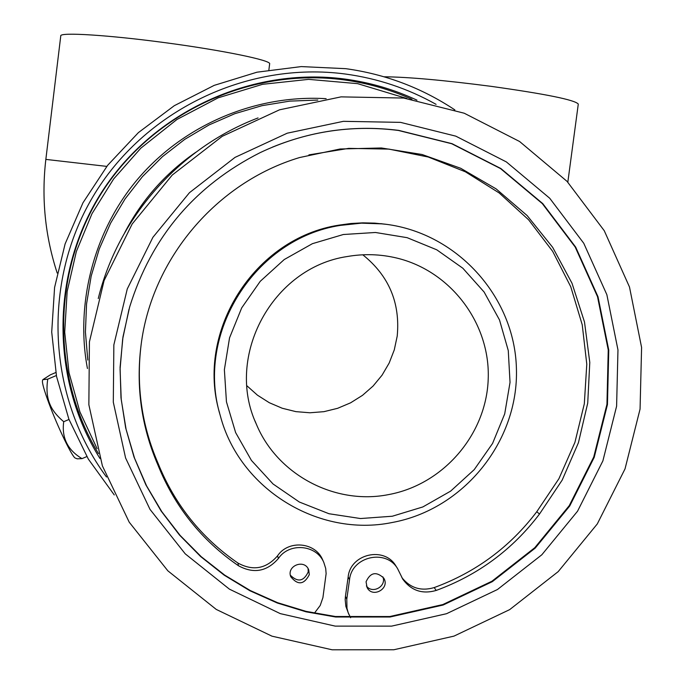 <?xml version="1.0" encoding="UTF-8"?>
<svg xmlns="http://www.w3.org/2000/svg" width="684" height="684" viewBox="0 0 684 684"><rect width="100%" height="100%" fill="white"/><g stroke="black" fill="none" stroke-linecap="round" stroke-linejoin="round"><path stroke-width="1.03" d="M567.823 182.192L578.288 104.062C574.979 99.941 545.909 94.024 491.078 86.338C443.557 80.173 407.886 76.993 384.057 76.788M57.2 273.044C45.101 236.066 41.314 198.18 45.845 159.398L60.773 35.867C59.713 32.02 108.91 35.072 165.844 42.776C223.317 50.402 271.633 60.44 269.641 63.877L268.88 69.922M86.851 456.579L82.003 458.631C67.613 450.038 61.526 437.726 63.723 421.695C56.439 415.573 51.668 409.323 49.419 402.962C46.948 396.686 46.375 388.76 47.718 379.167L42.844 379.663L50.368 374.823L55.797 372.532M68.99 419.472L63.723 421.695M56.353 375.525L47.718 379.167M42.844 379.663L42.502 380.509C41.98 382.724 44.144 390.376 48.983 403.457C57.815 427.303 72.59 457.801 75.36 458.092L77.189 458.827L82.003 458.631M454.869 109.902C421.754 87.903 385.4 74.154 345.779 68.674L301.276 66.587L256.979 72.196L214.212 85.363L174.283 105.695L138.39 132.619L107.645 165.314L82.969 202.797L65.108 243.923L54.592 287.451L51.71 332.065L56.533 376.405L68.87 419.164L88.322 459.067L114.279 494.959M436.093 104.353C407.912 88.552 377.73 78.455 345.548 74.052C246.924 60.79 143.785 110.663 92.691 197.077C41.562 283.484 47.641 397.37 106.482 476.996M99.967 458.494C50.12 378.893 50.582 271.548 102.078 191.563C153.618 111.62 251.456 66.57 344.907 79.062C370.035 82.465 394.052 89.493 416.949 100.146M98.496 453.629C50.471 374.353 52.104 268.59 103.472 190.049C154.9 111.552 251.447 67.528 343.659 79.84C367.402 83.046 390.171 89.527 411.948 99.283M317.829 100.061L289.742 101.121L261.963 105.678L234.928 113.647L209.065 124.933L184.783 139.339L162.45 156.67L142.443 176.634L125.061 198.924L110.577 223.198L99.231 249.061L91.177 276.114L86.56 303.918L85.423 332.056L87.791 360.075M195.795 152.284C165.502 173.197 141.819 199.967 124.753 232.594M332.176 649.8L393.847 649.757L453.971 636.12L509.648 609.641L558.204 571.619L597.294 523.935L625.031 468.873L640.062 409.083L641.592 347.463L629.494 287.015L604.254 230.705L567.036 181.354L519.592 141.502L464.222 113.219L403.688 98.051L341.042 96.871L279.491 109.825L222.232 136.321L172.257 175.036L132.183 223.967L104.088 280.568L89.416 341.889L88.86 404.731L102.386 465.864L129.199 522.166L167.845 570.815L216.272 609.435L271.984 636.171L332.176 649.8M335.245 626.125L280.278 613.625L229.414 589.146L185.236 553.843L150.01 509.392L125.591 457.989L113.305 402.201L113.852 344.873L127.267 288.947L152.9 237.322L189.451 192.7L235.022 157.388L287.237 133.192L343.377 121.333L400.533 122.368L455.792 136.15L506.357 161.911L549.722 198.249L583.76 243.273L606.862 294.693L617.968 349.917L616.6 406.228L602.895 460.871L577.553 511.204L541.822 554.792L497.439 589.531L446.541 613.71L391.59 626.134L335.245 626.125M398.644 130.37L452.021 143.666L500.868 168.529L542.771 203.618L575.671 247.104L598.013 296.771L608.76 350.123L607.452 404.535L594.216 457.339L569.738 505.98L535.213 548.106L492.318 581.665L443.129 605.024L390.025 617.011L335.587 616.994L306.039 611.812L277.336 603.023L249.925 590.762L224.215 575.184L200.609 556.519L179.473 535.033L161.142 511.051L145.906 484.93L134.013 457.057L125.659 427.868L120.991 397.806L120.085 367.334L122.975 336.93L129.627 307.065C151.326 237.1 194.889 185.603 260.288 152.566C304.466 131.773 350.584 124.368 398.644 130.37M272.48 147.111C313.161 130.533 355.124 124.975 398.37 130.447L451.688 143.725L500.483 168.555L542.326 203.61L575.193 247.044L597.508 296.651L608.247 349.943L606.947 404.295L593.729 457.04L569.268 505.621L534.785 547.696L491.941 581.229L442.813 604.562L389.769 616.532L335.382 616.506L306.039 611.368L277.524 602.672L250.284 590.54L224.711 575.133L201.207 556.673L180.131 535.427L161.817 511.692L146.547 485.828L134.568 458.229L126.078 429.296L121.222 399.482L120.076 369.232L122.675 339.016L128.994 309.296M141.152 344.505C136.056 385.699 141.656 425.217 157.953 463.042C174.685 504.51 201.344 537.846 237.921 563.043L238.485 565.754C253.653 574.004 266.957 571.585 278.388 558.503C289.187 542.164 316.606 544.626 323.848 562.53L325.704 568.472L326.123 573.654L322.916 597.636L320.215 605.468L314.383 613.206M238.485 565.754C201.635 540.377 174.788 506.801 157.927 465.026L157.953 463.042M539.505 514.035C512.521 549.585 478.082 575.056 436.195 590.446L434.212 587.582C475.79 572.303 509.982 547.02 536.778 511.717L539.505 514.035L562.163 480.134L578.416 442.753L587.727 403.09L589.788 362.4L584.495 322.019L572.004 283.244L552.681 247.36L527.125 215.554L496.148 188.895L460.742 168.298L422.071 154.498L381.407 147.975L340.119 148.992L299.601 157.542C216.477 182.414 151.797 258.885 141.092 344.967C135.808 386.691 141.417 426.705 157.927 465.026M436.195 590.446C422.404 594.405 411.289 590.685 402.859 579.297L397.584 568.626C385.998 548.577 351.696 556.46 349.533 579.724L346.788 599.21L345.446 596.268L345.172 599.654L345.865 606.383L348.831 614.343M350.601 617.737L348.165 612.667L346.976 608.281L346.788 599.21M309.296 574.697L308.706 569.892C304.731 558.674 286.399 565.625 290.743 576.706C297.848 585.461 304.029 584.786 309.296 574.697M366.06 581.785C370.343 572.431 376.226 571.183 383.724 578.057C390.402 588.471 372.506 598.637 367.069 587.513L366.06 581.785M345.446 596.268L348.165 576.92L349.533 579.724M396.164 566.369L395.874 565.907C384.374 546.003 350.311 553.826 348.165 576.92M434.212 587.582C421.122 591.412 410.349 588.095 401.876 577.629M536.778 511.717L558.905 478.732L574.919 442.386L584.316 403.808L586.786 364.187L582.229 324.763L570.755 286.767L552.698 251.396L528.604 219.786L499.183 192.956L465.368 171.795L428.218 157.004L388.905 149.103L348.695 148.377L308.903 154.883M237.921 563.043C252.986 571.234 266.187 568.84 277.542 555.844C288.255 539.625 315.478 542.079 322.668 559.854L322.857 560.299M386.486 224.352L374.832 223.138L362.879 222.847L350.918 223.506L339.05 225.13C254.499 237.947 195.171 331.458 219.598 413.042M392.12 522.516C463.735 509.443 518.737 441.36 516.42 368.633C514.753 295.898 455.57 231.278 382.536 223.882L361.468 223.155L340.47 225.378C254.893 238.331 195.06 333.305 220.308 415.701C239.409 489.06 318.496 537.641 392.12 522.516M392.308 516.232L422.849 506.938L450.619 491.138L474.243 469.617L492.574 443.429L504.706 413.88L510.033 382.407L508.272 350.559L499.491 319.915L484.101 292.008L462.837 268.231L436.76 249.805L407.142 237.673L375.465 232.483L343.342 234.509L312.4 243.684L284.219 259.552L260.245 281.312L241.708 307.86L229.55 337.836L224.378 369.693L226.447 401.824L235.629 432.587L251.43 460.426L273.036 483.964L299.327 502.022L328.978 513.735L360.494 518.54L392.308 516.232M388.546 494.6C443.172 484.623 486.264 434.742 488.205 379.252C490.496 323.788 451.064 271.095 396.831 258.065C380.424 254.132 363.871 253.627 347.173 256.543C272.514 267.572 224.651 356.142 256.346 424.174C277.302 474.816 335.049 505.305 388.546 494.6M246.933 385.802L257.44 395.172L269.316 402.722L282.253 408.254L295.907 411.64L309.929 412.777L323.951 411.665L337.622 408.314L350.593 402.825L362.511 395.335L373.096 386.041L382.065 375.174L389.179 363.024L394.275 349.9L397.207 336.126C400.362 302.832 388.888 275.72 362.794 254.799M382.843 576.817C386.836 586.35 372.31 594.422 366.402 585.94M290.358 575.201C297.771 582.529 303.73 581.434 308.219 571.927L308.099 568.635M45.845 159.398L106.798 166.392M277.542 555.844L278.388 558.503M87.441 368.505C74.958 302.653 94.546 227.712 140.648 175.754C186.903 123.496 257.013 94.503 326.148 98.684M406.818 98.487L357.621 83.653L308.604 79.361L262.536 84.32L218.128 97.838L176.968 119.461L140.819 148.18L113.681 178.909L91.989 213.682L76.343 251.524L67.169 291.393L64.706 332.15L68.999 372.686L79.9 411.871L97.085 448.644M258.056 117.93C179.824 147.633 118.212 217.255 98.257 298.54M380.783 223.642L382.536 223.882M254.978 420.857L256.346 424.174M402.859 579.297L402.56 578.809M397.584 568.626L395.874 565.907M322.668 559.854L323.848 562.53"/></g></svg>
